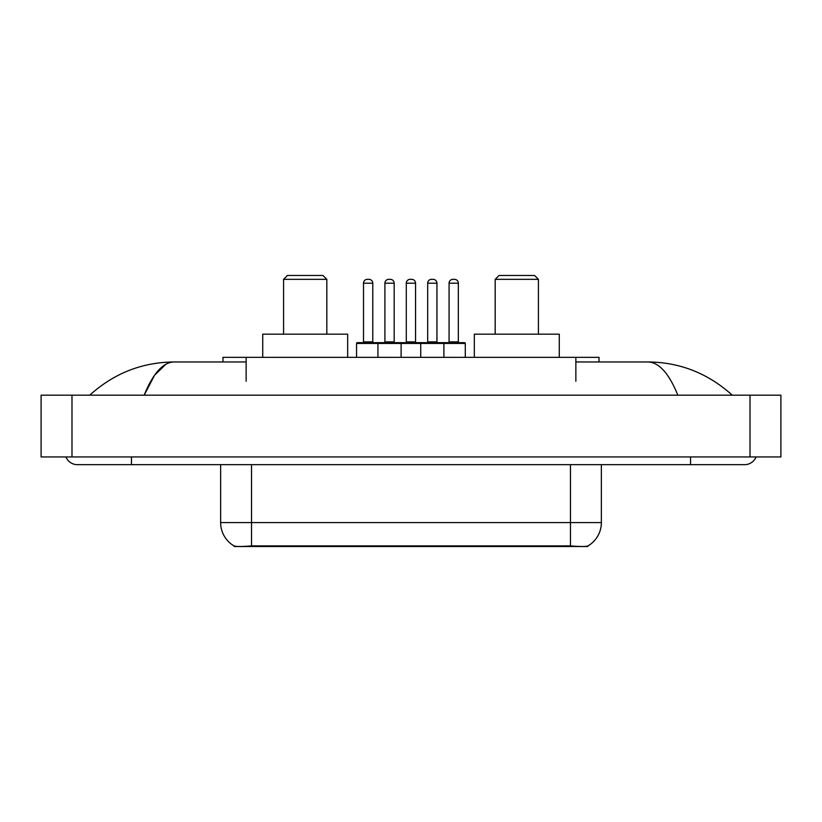 <?xml version="1.0" encoding="UTF-8"?>
<svg xmlns="http://www.w3.org/2000/svg" width="822" height="822" viewBox="0 0 822 822"><rect width="100%" height="100%" fill="white"/><g stroke="black" fill="none" stroke-linecap="round" stroke-linejoin="round"><path stroke-width="1.23" d="M222.978 361.968L222.978 357.334L599.022 357.334L599.022 361.968M587.843 545.983L587.843 546.527L234.157 546.527L234.157 545.983M65.945 456.95A12.361 12.361 0 0 0 77.391 464.666A12.361 12.361 0 0 1 65.945 456.95A12.361 12.361 0 0 0 77.391 464.666L744.609 464.666A12.361 12.361 0 0 0 756.055 456.95A12.361 12.361 0 0 1 744.609 464.666A12.361 12.361 0 0 0 756.055 456.95A12.361 12.361 0 0 1 744.609 464.666M677.821 395.166C668.964 373.363 659.008 362.297 647.972 361.968L575.862 361.968M246.138 361.968L174.028 361.968C162.992 362.297 153.036 373.363 144.179 395.166L154.577 375.202L166.013 364.136M71.987 395.166L780.9 395.166L780.9 456.95L41.1 456.95L41.1 395.166L71.987 395.166L71.987 456.95M647.972 361.968C679.845 362.214 707.948 373.28 732.248 395.166L729.617 392.782M92.383 392.782L89.752 395.166C113.939 373.332 142.031 362.255 174.028 361.968M220.645 464.666L220.645 522.587A27.023 27.023 0 0 0 234.003 545.9C236.006 546.681 241.843 546.681 251.532 545.9L570.468 545.9C580.137 546.681 585.983 546.681 587.997 545.9A27.023 27.023 0 0 0 601.355 522.587L601.355 464.666M465.293 343.432L377.945 343.432A0.771 0.771 0 0 1 378.716 342.661L464.512 342.661A0.771 0.771 0 0 1 465.293 343.432L465.293 357.334M401.115 357.334L401.115 343.432A0.771 0.771 0 0 0 400.345 342.661M394.17 283.2L384.902 283.2A3.863 3.863 0 0 1 388.755 279.336L390.306 279.336A3.863 3.863 0 0 1 394.17 283.2L394.17 341.88A0.771 0.771 0 0 0 394.94 342.661M384.902 283.2L384.902 341.88A0.771 0.771 0 0 1 384.131 342.661M378.716 342.661L357.334 342.661A0.771 0.771 0 0 0 356.553 343.432L377.945 343.432L377.945 357.334M420.73 357.334L420.73 343.432A0.771 0.771 0 0 1 421.501 342.661M443.901 357.334L443.901 343.432A0.771 0.771 0 0 0 443.13 342.661M436.944 283.2L427.676 283.2A3.863 3.863 0 0 1 431.54 279.336L433.081 279.336A3.863 3.863 0 0 1 436.944 283.2L436.944 341.88A0.771 0.771 0 0 0 437.715 342.661M427.676 283.2L427.676 341.88A0.771 0.771 0 0 1 426.906 342.661M433.081 279.336L431.54 279.336M363.509 283.2A3.863 3.863 0 0 1 367.372 279.336L368.914 279.336A3.863 3.863 0 0 1 372.777 283.2L363.509 283.2L363.509 341.88A0.771 0.771 0 0 1 362.738 342.661M372.777 283.2L372.777 341.88A0.771 0.771 0 0 0 373.548 342.661M356.553 343.432L356.553 357.334M368.914 279.336L367.372 279.336M406.294 283.2A3.863 3.863 0 0 1 410.147 279.336L411.699 279.336A3.863 3.863 0 0 1 415.552 283.2L406.294 283.2L406.294 341.88A0.771 0.771 0 0 1 405.513 342.661M415.552 283.2L415.552 341.88A0.771 0.771 0 0 0 416.333 342.661M411.699 279.336L410.147 279.336M449.069 283.2A3.863 3.863 0 0 1 452.932 279.336L454.474 279.336A3.863 3.863 0 0 1 458.337 283.2L449.069 283.2L449.069 341.88A0.771 0.771 0 0 1 448.298 342.661M458.337 283.2L458.337 341.88A0.771 0.771 0 0 0 459.108 342.661M454.474 279.336L452.932 279.336M283.58 279.336L326.827 279.336L322.964 275.473L287.443 275.473L283.58 279.336L283.58 334.164M326.827 279.336L326.827 334.164M347.675 357.334L347.675 334.164L262.732 334.164L262.732 357.334M495.173 279.336L538.42 279.336L534.557 275.473L499.036 275.473L495.173 279.336L495.173 334.164M538.42 279.336L538.42 334.164M559.268 357.334L559.268 334.164L474.325 334.164L474.325 357.334M566.995 546.527L566.995 545.767M255.005 546.527L255.005 545.767M246.138 381.264L246.138 357.334M575.862 381.264L575.862 357.334M690.552 456.95L690.552 464.666M131.448 456.95L131.448 464.666M750.013 395.166L750.013 456.95M570.468 545.9L570.468 522.587L601.355 522.587M220.645 522.587L251.532 522.587L251.532 545.9M251.532 464.666L251.532 522.587L570.468 522.587L570.468 464.666M384.902 341.88L394.17 341.88M427.676 341.88L436.944 341.88M363.509 341.88L372.777 341.88M406.294 341.88L415.552 341.88M449.069 341.88L458.337 341.88"/></g></svg>
